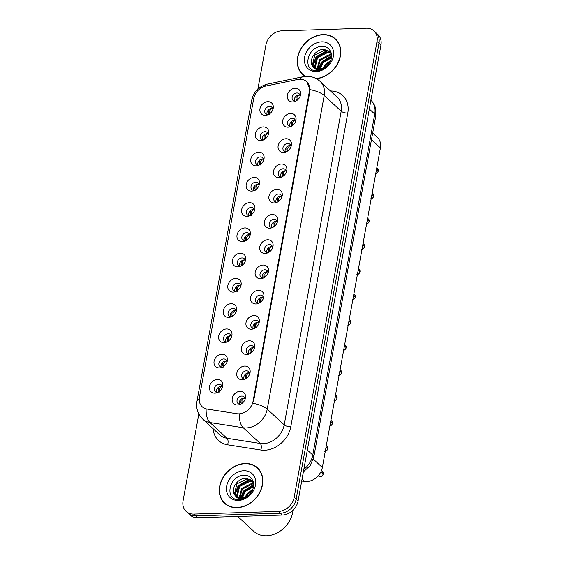 <?xml version="1.0" encoding="UTF-8"?>
<svg xmlns="http://www.w3.org/2000/svg" width="564" height="564" viewBox="0 0 564 564"><rect width="100%" height="100%" fill="white"/><g stroke="black" fill="none" stroke-linecap="round" stroke-linejoin="round"><path stroke-width="0.85" d="M300.147 96.296A4.491 3.61 -47.2 0 0 299.16 93.8A4.491 3.61 -47.2 0 0 296.861 92.989A4.491 3.61 -47.2 0 0 292.61 95.866A4.491 3.61 -47.2 0 0 293.061 100.385A4.491 3.61 -47.2 0 0 295.367 101.196A4.491 3.61 -47.2 0 0 295.621 101.182M294.422 101.104A4.491 3.61 132.8 0 1 299.033 95.006A4.491 3.61 132.8 0 1 299.977 95.105M295.557 121.549A4.491 3.61 -47.2 0 0 294.57 119.06A4.491 3.61 -47.2 0 0 292.272 118.25A4.491 3.61 -47.2 0 0 288.021 121.119A4.491 3.61 -47.2 0 0 288.472 125.645A4.491 3.61 -47.2 0 0 290.777 126.456A4.491 3.61 -47.2 0 0 291.031 126.442M289.833 126.364A4.491 3.61 132.8 0 1 294.443 120.266A4.491 3.61 132.8 0 1 295.388 120.358M290.968 146.809A4.491 3.61 -47.2 0 0 289.981 144.313A4.491 3.61 -47.2 0 0 287.675 143.503A4.491 3.61 -47.2 0 0 283.431 146.379A4.491 3.61 -47.2 0 0 283.882 150.898A4.491 3.61 -47.2 0 0 286.188 151.709A4.491 3.61 -47.2 0 0 286.442 151.695M285.243 151.617A4.491 3.61 132.8 0 1 289.854 145.519A4.491 3.61 132.8 0 1 290.798 145.611M286.378 172.062A4.491 3.61 -47.2 0 0 285.391 169.574A4.491 3.61 -47.2 0 0 283.086 168.763A4.491 3.61 -47.2 0 0 278.842 171.632A4.491 3.61 -47.2 0 0 279.293 176.158A4.491 3.61 -47.2 0 0 281.598 176.969A4.491 3.61 -47.2 0 0 281.852 176.948M280.653 176.87A4.491 3.61 132.8 0 1 285.264 170.779A4.491 3.61 132.8 0 1 286.209 170.871M281.788 197.315A4.491 3.61 -47.2 0 0 280.801 194.827A4.491 3.61 -47.2 0 0 278.496 194.016A4.491 3.61 -47.2 0 0 274.252 196.885A4.491 3.61 -47.2 0 0 274.703 201.411A4.491 3.61 -47.2 0 0 277.009 202.222A4.491 3.61 -47.2 0 0 277.262 202.208M276.064 202.131A4.491 3.61 132.8 0 1 280.675 196.032A4.491 3.61 132.8 0 1 281.619 196.124M277.199 222.576A4.491 3.61 -47.2 0 0 276.212 220.087A4.491 3.61 -47.2 0 0 273.907 219.276A4.491 3.61 -47.2 0 0 269.662 222.145A4.491 3.61 -47.2 0 0 270.114 226.672A4.491 3.61 -47.2 0 0 272.419 227.482A4.491 3.61 -47.2 0 0 272.673 227.461M271.474 227.384A4.491 3.61 132.8 0 1 276.085 221.292A4.491 3.61 132.8 0 1 277.03 221.384M272.609 247.829A4.491 3.61 -47.2 0 0 271.622 245.34A4.491 3.61 -47.2 0 0 269.317 244.529A4.491 3.61 -47.2 0 0 265.073 247.399A4.491 3.61 -47.2 0 0 265.524 251.925A4.491 3.61 -47.2 0 0 267.829 252.735A4.491 3.61 -47.2 0 0 268.083 252.721M266.885 252.644A4.491 3.61 132.8 0 1 271.495 246.546A4.491 3.61 132.8 0 1 272.44 246.637M268.02 273.089A4.491 3.61 -47.2 0 0 267.033 270.593A4.491 3.61 -47.2 0 0 264.727 269.789A4.491 3.61 -47.2 0 0 260.483 272.659A4.491 3.61 -47.2 0 0 260.935 277.185A4.491 3.61 -47.2 0 0 263.24 277.996A4.491 3.61 -47.2 0 0 263.494 277.974M262.295 277.897A4.491 3.61 132.8 0 1 266.906 271.799A4.491 3.61 132.8 0 1 267.851 271.897M263.43 298.342A4.491 3.61 -47.2 0 0 262.443 295.853A4.491 3.61 -47.2 0 0 260.138 295.042A4.491 3.61 -47.2 0 0 255.894 297.912A4.491 3.61 -47.2 0 0 256.345 302.438A4.491 3.61 -47.2 0 0 258.65 303.249A4.491 3.61 -47.2 0 0 258.904 303.235M257.706 303.157A4.491 3.61 132.8 0 1 262.316 297.059A4.491 3.61 132.8 0 1 263.261 297.15M258.841 323.602A4.491 3.61 -47.2 0 0 257.854 321.106A4.491 3.61 -47.2 0 0 255.548 320.296A4.491 3.61 -47.2 0 0 251.304 323.172A4.491 3.61 -47.2 0 0 251.756 327.691A4.491 3.61 -47.2 0 0 254.061 328.502A4.491 3.61 -47.2 0 0 254.315 328.488M253.109 328.41A4.491 3.61 132.8 0 1 257.727 322.312A4.491 3.61 132.8 0 1 258.672 322.411M254.251 348.855A4.491 3.61 -47.2 0 0 253.264 346.366A4.491 3.61 -47.2 0 0 250.959 345.556A4.491 3.61 -47.2 0 0 246.715 348.425A4.491 3.61 -47.2 0 0 247.166 352.951A4.491 3.61 -47.2 0 0 249.471 353.762A4.491 3.61 -47.2 0 0 249.725 353.748M248.52 353.67A4.491 3.61 132.8 0 1 253.137 347.572A4.491 3.61 132.8 0 1 254.082 347.664M249.662 374.115A4.491 3.61 -47.2 0 0 248.675 371.62A4.491 3.61 -47.2 0 0 246.369 370.809A4.491 3.61 -47.2 0 0 242.125 373.685A4.491 3.61 -47.2 0 0 242.576 378.204A4.491 3.61 -47.2 0 0 244.882 379.015A4.491 3.61 -47.2 0 0 245.136 379.001M243.93 378.923A4.491 3.61 132.8 0 1 248.548 372.825A4.491 3.61 132.8 0 1 249.492 372.924M245.072 399.368A4.491 3.61 -47.2 0 0 244.085 396.88A4.491 3.61 -47.2 0 0 241.78 396.069A4.491 3.61 -47.2 0 0 237.529 398.938A4.491 3.61 -47.2 0 0 237.987 403.464A4.491 3.61 -47.2 0 0 240.292 404.275A4.491 3.61 -47.2 0 0 240.546 404.254M239.34 404.176A4.491 3.61 132.8 0 1 243.958 398.085A4.491 3.61 132.8 0 1 244.903 398.177M272.807 109.705A4.491 3.61 -47.2 0 0 271.82 107.216A4.491 3.61 -47.2 0 0 269.522 106.406A4.491 3.61 -47.2 0 0 265.27 109.275A4.491 3.61 -47.2 0 0 265.722 113.801A4.491 3.61 -47.2 0 0 268.027 114.612A4.491 3.61 -47.2 0 0 268.281 114.591M267.082 114.52A4.491 3.61 132.8 0 1 271.693 108.422A4.491 3.61 132.8 0 1 272.638 108.514M268.217 134.965A4.491 3.61 -47.2 0 0 267.23 132.47A4.491 3.61 -47.2 0 0 264.932 131.659A4.491 3.61 -47.2 0 0 260.681 134.535A4.491 3.61 -47.2 0 0 261.132 139.054A4.491 3.61 -47.2 0 0 263.437 139.865A4.491 3.61 -47.2 0 0 263.691 139.851M262.493 139.773A4.491 3.61 132.8 0 1 267.103 133.675A4.491 3.61 132.8 0 1 268.048 133.767M263.628 160.218A4.491 3.61 -47.2 0 0 262.641 157.73A4.491 3.61 -47.2 0 0 260.335 156.919A4.491 3.61 -47.2 0 0 256.091 159.788A4.491 3.61 -47.2 0 0 256.542 164.314A4.491 3.61 -47.2 0 0 258.848 165.125A4.491 3.61 -47.2 0 0 259.102 165.104M257.903 165.026A4.491 3.61 132.8 0 1 262.514 158.935A4.491 3.61 132.8 0 1 263.458 159.027M259.038 185.471A4.491 3.61 -47.2 0 0 258.051 182.983A4.491 3.61 -47.2 0 0 255.746 182.172A4.491 3.61 -47.2 0 0 251.502 185.041A4.491 3.61 -47.2 0 0 251.953 189.567A4.491 3.61 -47.2 0 0 254.258 190.378A4.491 3.61 -47.2 0 0 254.512 190.364M253.314 190.287A4.491 3.61 132.8 0 1 257.924 184.188A4.491 3.61 132.8 0 1 258.869 184.28M254.449 210.732A4.491 3.61 -47.2 0 0 253.462 208.243A4.491 3.61 -47.2 0 0 251.156 207.432A4.491 3.61 -47.2 0 0 246.912 210.302A4.491 3.61 -47.2 0 0 247.363 214.828A4.491 3.61 -47.2 0 0 249.669 215.638A4.491 3.61 -47.2 0 0 249.922 215.617M248.724 215.54A4.491 3.61 132.8 0 1 253.335 209.448A4.491 3.61 132.8 0 1 254.279 209.54M249.859 235.985A4.491 3.61 -47.2 0 0 248.872 233.496A4.491 3.61 -47.2 0 0 246.567 232.685A4.491 3.61 -47.2 0 0 242.323 235.555A4.491 3.61 -47.2 0 0 242.774 240.081A4.491 3.61 -47.2 0 0 245.079 240.891A4.491 3.61 -47.2 0 0 245.333 240.877M244.134 240.8A4.491 3.61 132.8 0 1 248.745 234.702A4.491 3.61 132.8 0 1 249.69 234.793M245.269 261.245A4.491 3.61 -47.2 0 0 244.282 258.749A4.491 3.61 -47.2 0 0 241.977 257.945A4.491 3.61 -47.2 0 0 237.733 260.815A4.491 3.61 -47.2 0 0 238.184 265.341A4.491 3.61 -47.2 0 0 240.49 266.152A4.491 3.61 -47.2 0 0 240.743 266.13M239.545 266.053A4.491 3.61 132.8 0 1 244.156 259.955A4.491 3.61 132.8 0 1 245.1 260.053M240.68 286.498A4.491 3.61 -47.2 0 0 239.693 284.009A4.491 3.61 -47.2 0 0 237.388 283.198A4.491 3.61 -47.2 0 0 233.143 286.068A4.491 3.61 -47.2 0 0 233.595 290.594A4.491 3.61 -47.2 0 0 235.9 291.405A4.491 3.61 -47.2 0 0 236.154 291.391M234.955 291.313A4.491 3.61 132.8 0 1 239.566 285.215A4.491 3.61 132.8 0 1 240.511 285.306M236.09 311.758A4.491 3.61 -47.2 0 0 235.103 309.262A4.491 3.61 -47.2 0 0 232.798 308.452A4.491 3.61 -47.2 0 0 228.554 311.328A4.491 3.61 -47.2 0 0 229.005 315.847A4.491 3.61 -47.2 0 0 231.31 316.658A4.491 3.61 -47.2 0 0 231.564 316.644M230.366 316.566A4.491 3.61 132.8 0 1 234.976 310.468A4.491 3.61 132.8 0 1 235.921 310.567M231.501 337.011A4.491 3.61 -47.2 0 0 230.514 334.522A4.491 3.61 -47.2 0 0 228.208 333.712A4.491 3.61 -47.2 0 0 223.964 336.581A4.491 3.61 -47.2 0 0 224.416 341.107A4.491 3.61 -47.2 0 0 226.721 341.918A4.491 3.61 -47.2 0 0 226.975 341.904M225.769 341.826A4.491 3.61 132.8 0 1 230.387 335.728A4.491 3.61 132.8 0 1 231.332 335.82M226.911 362.271A4.491 3.61 -47.2 0 0 225.924 359.776A4.491 3.61 -47.2 0 0 223.619 358.965A4.491 3.61 -47.2 0 0 219.375 361.841A4.491 3.61 -47.2 0 0 219.826 366.36A4.491 3.61 -47.2 0 0 222.131 367.171A4.491 3.61 -47.2 0 0 222.385 367.157M221.18 367.079A4.491 3.61 132.8 0 1 225.797 360.981A4.491 3.61 132.8 0 1 226.742 361.08M222.322 387.524A4.491 3.61 -47.2 0 0 221.335 385.036A4.491 3.61 -47.2 0 0 219.029 384.225A4.491 3.61 -47.2 0 0 214.785 387.094A4.491 3.61 -47.2 0 0 215.237 391.62A4.491 3.61 -47.2 0 0 217.542 392.431A4.491 3.61 -47.2 0 0 217.796 392.41M216.59 392.332A4.491 3.61 132.8 0 1 221.208 386.241A4.491 3.61 132.8 0 1 222.153 386.333M297.658 79.468A13.466 10.822 132.8 0 1 299.759 79.214A13.466 10.822 132.8 0 1 306.668 81.646A13.466 10.822 132.8 0 1 309.424 91.149L253.088 401.152A13.466 10.822 132.8 0 1 236.915 413.715L207.073 409.055A13.466 10.822 132.8 0 1 202.194 406.743A13.466 10.822 132.8 0 1 199.437 397.239L253.729 98.488A13.466 10.822 132.8 0 1 265.771 86.059L297.658 79.468M292.695 101.922A7.48 6.014 132.8 0 1 287.323 95.288A7.48 6.014 132.8 0 1 295.176 88.245A7.48 6.014 132.8 0 1 300.485 95.182A7.48 6.014 132.8 0 1 294.542 101.605A7.48 6.014 132.8 0 1 292.695 101.922M237.613 404.994A7.48 6.014 132.8 0 1 232.241 398.36A7.48 6.014 132.8 0 1 240.102 391.317A7.48 6.014 132.8 0 1 245.411 398.254A7.48 6.014 132.8 0 1 239.46 404.677A7.48 6.014 132.8 0 1 237.613 404.994M242.203 379.734A7.48 6.014 132.8 0 1 236.838 373.107A7.48 6.014 132.8 0 1 244.691 366.064A7.48 6.014 132.8 0 1 250 373.001A7.48 6.014 132.8 0 1 244.05 379.424A7.48 6.014 132.8 0 1 242.203 379.734M246.792 354.481A7.48 6.014 132.8 0 1 241.427 347.847A7.48 6.014 132.8 0 1 249.281 340.804A7.48 6.014 132.8 0 1 254.59 347.741A7.48 6.014 132.8 0 1 248.639 354.164A7.48 6.014 132.8 0 1 246.792 354.481M251.382 329.228A7.48 6.014 132.8 0 1 246.017 322.594A7.48 6.014 132.8 0 1 253.87 315.551A7.48 6.014 132.8 0 1 259.179 322.488A7.48 6.014 132.8 0 1 253.229 328.911A7.48 6.014 132.8 0 1 251.382 329.228M255.978 303.968A7.48 6.014 132.8 0 1 250.606 297.334A7.48 6.014 132.8 0 1 258.46 290.291A7.48 6.014 132.8 0 1 263.769 297.228A7.48 6.014 132.8 0 1 257.818 303.658A7.48 6.014 132.8 0 1 255.978 303.968M260.568 278.715A7.48 6.014 132.8 0 1 255.196 272.081A7.48 6.014 132.8 0 1 263.05 265.038A7.48 6.014 132.8 0 1 268.358 271.975A7.48 6.014 132.8 0 1 262.408 278.397A7.48 6.014 132.8 0 1 260.568 278.715M265.158 253.455A7.48 6.014 132.8 0 1 259.785 246.828A7.48 6.014 132.8 0 1 267.639 239.778A7.48 6.014 132.8 0 1 272.948 246.722A7.48 6.014 132.8 0 1 266.998 253.144A7.48 6.014 132.8 0 1 265.158 253.455M269.747 228.201A7.48 6.014 132.8 0 1 264.375 221.567A7.48 6.014 132.8 0 1 272.229 214.524A7.48 6.014 132.8 0 1 277.537 221.462A7.48 6.014 132.8 0 1 271.587 227.884A7.48 6.014 132.8 0 1 269.747 228.201M274.337 202.941A7.48 6.014 132.8 0 1 268.965 196.314A7.48 6.014 132.8 0 1 276.818 189.264A7.48 6.014 132.8 0 1 282.127 196.209A7.48 6.014 132.8 0 1 276.177 202.631A7.48 6.014 132.8 0 1 274.337 202.941M278.926 177.688A7.48 6.014 132.8 0 1 273.554 171.054A7.48 6.014 132.8 0 1 281.408 164.011A7.48 6.014 132.8 0 1 286.716 170.948A7.48 6.014 132.8 0 1 280.766 177.371A7.48 6.014 132.8 0 1 278.926 177.688M283.516 152.428A7.48 6.014 132.8 0 1 278.144 145.801A7.48 6.014 132.8 0 1 285.997 138.751A7.48 6.014 132.8 0 1 291.306 145.695A7.48 6.014 132.8 0 1 285.363 152.118A7.48 6.014 132.8 0 1 283.516 152.428M288.105 127.175A7.48 6.014 132.8 0 1 282.733 120.541A7.48 6.014 132.8 0 1 290.587 113.498A7.48 6.014 132.8 0 1 295.896 120.435A7.48 6.014 132.8 0 1 289.952 126.858A7.48 6.014 132.8 0 1 288.105 127.175M265.355 115.331A7.48 6.014 132.8 0 1 259.983 108.697A7.48 6.014 132.8 0 1 267.837 101.654A7.48 6.014 132.8 0 1 273.145 108.591A7.48 6.014 132.8 0 1 267.202 115.014A7.48 6.014 132.8 0 1 265.355 115.331M214.863 393.15A7.48 6.014 132.8 0 1 209.498 386.516A7.48 6.014 132.8 0 1 217.351 379.473A7.48 6.014 132.8 0 1 222.66 386.411A7.48 6.014 132.8 0 1 216.71 392.833A7.48 6.014 132.8 0 1 214.863 393.15M219.452 367.89A7.48 6.014 132.8 0 1 214.087 361.263A7.48 6.014 132.8 0 1 221.941 354.213A7.48 6.014 132.8 0 1 227.25 361.157A7.48 6.014 132.8 0 1 221.299 367.58A7.48 6.014 132.8 0 1 219.452 367.89M224.042 342.637A7.48 6.014 132.8 0 1 218.677 336.003A7.48 6.014 132.8 0 1 226.531 328.96A7.48 6.014 132.8 0 1 231.839 335.897A7.48 6.014 132.8 0 1 225.889 342.32A7.48 6.014 132.8 0 1 224.042 342.637M228.639 317.384A7.48 6.014 132.8 0 1 223.266 310.75A7.48 6.014 132.8 0 1 231.12 303.707A7.48 6.014 132.8 0 1 236.429 310.644A7.48 6.014 132.8 0 1 230.479 317.067A7.48 6.014 132.8 0 1 228.639 317.384M233.228 292.124A7.48 6.014 132.8 0 1 227.856 285.49A7.48 6.014 132.8 0 1 235.71 278.447A7.48 6.014 132.8 0 1 241.018 285.384A7.48 6.014 132.8 0 1 235.068 291.814A7.48 6.014 132.8 0 1 233.228 292.124M237.818 266.871A7.48 6.014 132.8 0 1 232.446 260.237A7.48 6.014 132.8 0 1 240.299 253.194A7.48 6.014 132.8 0 1 245.608 260.131A7.48 6.014 132.8 0 1 239.658 266.553A7.48 6.014 132.8 0 1 237.818 266.871M242.407 241.611A7.48 6.014 132.8 0 1 237.035 234.984A7.48 6.014 132.8 0 1 244.889 227.934A7.48 6.014 132.8 0 1 250.197 234.878A7.48 6.014 132.8 0 1 244.247 241.3A7.48 6.014 132.8 0 1 242.407 241.611M246.997 216.357A7.48 6.014 132.8 0 1 241.625 209.723A7.48 6.014 132.8 0 1 249.478 202.68A7.48 6.014 132.8 0 1 254.787 209.618A7.48 6.014 132.8 0 1 248.837 216.04A7.48 6.014 132.8 0 1 246.997 216.357M251.586 191.097A7.48 6.014 132.8 0 1 246.214 184.47A7.48 6.014 132.8 0 1 254.068 177.42A7.48 6.014 132.8 0 1 259.377 184.365A7.48 6.014 132.8 0 1 253.426 190.787A7.48 6.014 132.8 0 1 251.586 191.097M256.176 165.844A7.48 6.014 132.8 0 1 250.804 159.21A7.48 6.014 132.8 0 1 258.657 152.167A7.48 6.014 132.8 0 1 263.966 159.104A7.48 6.014 132.8 0 1 258.023 165.527A7.48 6.014 132.8 0 1 256.176 165.844M260.765 140.584A7.48 6.014 132.8 0 1 255.393 133.957A7.48 6.014 132.8 0 1 263.247 126.907A7.48 6.014 132.8 0 1 268.556 133.851A7.48 6.014 132.8 0 1 262.613 140.274A7.48 6.014 132.8 0 1 260.765 140.584M372.67 133.033L377.351 137.369A14.96 12.027 132.8 0 1 380.411 147.93L322.34 467.493A14.96 12.027 132.8 0 1 304.363 481.444L301.719 481.036M316.411 78.713A24.181 19.444 -47.2 0 0 338.231 62.639A24.181 19.444 -47.2 0 0 335.446 38.951A24.181 19.444 -47.2 0 0 323.031 34.587A24.181 19.444 -47.2 0 0 300.14 50.055A24.181 19.444 -47.2 0 0 302.579 74.441A24.181 19.444 -47.2 0 0 305.202 76.401M302.424 73.947A24.181 19.444 -47.2 0 0 303.481 75.216M245.086 463.488A24.181 19.444 -47.2 0 0 222.195 478.956A24.181 19.444 -47.2 0 0 224.634 503.342A24.181 19.444 -47.2 0 0 237.049 507.706A24.181 19.444 -47.2 0 0 259.941 492.238A24.181 19.444 -47.2 0 0 257.501 467.852A24.181 19.444 -47.2 0 0 245.086 463.488M224.479 502.848A24.181 19.444 -47.2 0 0 225.537 504.117M306.908 81.815L310.024 89.648L309.869 91.502L253.525 401.512M198.838 413.99L183.06 500.832A14.96 12.027 -47.2 0 0 186.12 511.393L190.04 515.017A14.96 12.027 -47.2 0 0 197.717 517.724L282.381 515.073L280.421 513.254A14.96 12.027 -47.2 0 0 296.135 499.168L378.98 43.273A14.96 12.027 -47.2 0 0 375.92 32.712A14.96 12.027 -47.2 0 1 378.98 43.273L296.135 499.168A14.96 12.027 -47.2 0 1 280.421 513.254L195.757 515.905L280.421 513.254L278.461 511.442A14.96 12.027 -47.2 0 0 294.175 497.349L377.02 41.461A14.96 12.027 -47.2 0 0 373.96 30.9A14.96 12.027 -47.2 0 0 366.283 28.2L281.619 30.851A14.96 12.027 -47.2 0 0 265.912 44.944L257.889 89.063M188.08 513.205A14.96 12.027 -47.2 0 0 195.757 515.905A14.96 12.027 -47.2 0 1 188.08 513.205M186.12 511.393A14.96 12.027 -47.2 0 0 193.804 514.093L278.461 511.442M258.34 468.691A24.181 19.444 -47.2 0 0 257.001 467.739M336.285 39.79A24.181 19.444 -47.2 0 0 334.945 38.838M282.381 515.073A14.96 12.027 -47.2 0 0 298.088 500.98L380.94 45.092A14.96 12.027 -47.2 0 0 377.88 34.531L373.96 30.9M375.772 173.479A2.989 2.404 -47.2 0 0 378.338 170.85L376.548 169.193M378.148 170.673L376.59 168.953M297.179 100.23L295.945 99.666L296.579 100.653M300.034 95.281L299.033 95.055L296.988 97.424L297.157 100.202M296.142 96.183L295.945 99.666M269.839 113.646L268.605 113.075L268.802 109.592M272.694 108.697L271.693 108.464L269.648 110.833L269.818 113.618M268.605 113.075L269.507 114.485M371.183 198.732A2.989 2.404 -47.2 0 0 373.749 196.11L371.958 194.453M373.749 196.11L373.756 196.131C373.023 197.95 371.986 198.845 370.647 198.817M373.558 195.934L372 194.213M373.164 193.875L373.791 195.87A2.989 2.404 -47.2 0 0 373.164 193.875L372.219 193.008M292.589 125.49L291.355 124.919L291.99 125.906M295.444 120.541L294.443 120.308L292.399 122.677L292.568 125.462M291.553 121.436L291.355 124.919M366.593 223.993A2.989 2.404 -47.2 0 0 369.159 221.363L367.368 219.706M368.969 221.187L367.411 219.466M290.855 145.794L289.854 145.568L287.809 147.937L287.978 150.715L286.766 150.179L287.4 151.159M286.963 146.689L286.766 150.179M362.003 249.246A2.989 2.404 -47.2 0 0 364.57 246.623L362.779 244.966M364.57 246.623L364.577 246.644C363.843 248.463 362.807 249.358 361.468 249.33M364.379 246.447L362.821 244.727M363.977 244.388L364.612 246.383A2.989 2.404 -47.2 0 0 363.977 244.388L363.04 243.521M283.403 176.003L282.176 175.432L282.811 176.419M286.265 171.054L285.257 170.821L283.22 173.19L283.389 175.975M282.374 171.95L282.176 175.432M357.407 274.499A2.989 2.404 -47.2 0 0 359.98 271.876L358.189 270.219M359.79 271.7L358.232 269.98M278.813 201.256L277.587 200.692L278.221 201.672M281.676 196.307L280.668 196.082L278.63 198.45L278.799 201.228M277.784 197.203L277.587 200.692M265.249 138.899L264.015 138.335L264.213 134.845M268.104 133.95L267.103 133.724L265.059 136.093L265.228 138.871M264.015 138.335L264.918 139.745M260.66 164.159L259.426 163.588L259.623 160.105M263.515 159.21L262.514 158.977L260.469 161.346L260.638 164.131M259.426 163.588L260.328 164.998M258.925 184.463L257.924 184.238L255.88 186.606L256.049 189.384L254.836 188.848L255.034 185.359M254.836 188.848L255.739 190.251M337.342 41.059A23.935 19.239 -47.2 0 0 337.018 40.749L335.277 39.135A23.935 19.239 -47.2 0 0 322.989 34.813A23.935 19.239 -47.2 0 0 300.337 50.125A23.935 19.239 -47.2 0 0 302.748 74.258A23.935 19.239 -47.2 0 0 305.632 76.366M316.051 78.523A23.935 19.239 -47.2 0 0 337.942 62.766A23.935 19.239 -47.2 0 0 335.277 39.135M323.101 68.188L325.16 64.634L330.645 60.545M324.335 67.602L325.851 65.276L330.067 61.779M319.633 69.005L322.397 62.075L331.526 57.112M320.373 68.928L323.087 62.71L331.428 57.838M317.123 68.822L319.633 59.516L329.665 54.518L331.54 54.708M317.694 68.928L320.324 60.151L330.356 55.159L331.583 55.237M315.135 68.11L314.536 66.834L316.869 56.957L326.901 51.959L331.216 53.016M315.593 68.329L315.227 67.476L317.56 57.591L327.592 52.6L331.308 53.368M313.351 66.813A11.273 9.059 -47.2 0 0 313.528 66.982A11.273 9.059 -47.2 0 0 319.316 69.019A11.273 9.059 -47.2 0 0 327.494 65.227C334.833 58.501 331.547 46.283 322.671 46.488C307.183 45.522 301.81 71.071 316.51 70.768L317.25 70.768C320.528 70.627 323.602 69.414 326.478 67.123C323.757 69.125 321.029 70.042 318.3 69.873C315.988 69.675 314.338 68.653 313.351 66.813C307.535 61.885 314.895 48.814 324.138 49.399L330.215 51.712L331.11 52.678M313.894 67.292L312.463 64.916L314.797 55.032L324.829 50.041L330.553 52.036M321.713 41.835A16.257 13.071 -47.2 0 0 304.638 57.147A16.257 13.071 -47.2 0 0 316.312 71.557A16.257 13.071 -47.2 0 0 333.387 56.245A16.257 13.071 -47.2 0 0 321.713 41.835M302.748 74.258L304.489 75.872A23.935 19.239 -47.2 0 0 304.821 76.168M312.935 65.967L316.432 57.232L328.142 50.64M318.738 69.019L321.959 62.35L331.597 56.097M312.611 65.297L316.087 56.908L327.317 50.372M318.336 68.998L321.614 62.026L331.597 55.702M259.398 469.96A23.935 19.239 -47.2 0 0 259.073 469.65L257.332 468.035A23.935 19.239 -47.2 0 0 245.044 463.714A23.935 19.239 -47.2 0 0 222.392 479.026A23.935 19.239 -47.2 0 0 224.803 503.159A23.935 19.239 -47.2 0 0 237.091 507.48A23.935 19.239 -47.2 0 0 259.75 492.168A23.935 19.239 -47.2 0 0 257.332 468.035M237.712 516.469L253.722 531.295A24.929 20.043 -47.2 0 0 266.525 535.8A24.929 20.043 -47.2 0 0 292.998 510.272M245.157 497.088L247.215 493.535L252.7 489.446M246.39 496.503L247.906 494.177L252.122 490.68M241.688 497.906L244.452 490.976L253.581 486.013M242.428 497.829L245.143 491.611L253.483 486.739M239.178 497.723L241.688 488.417L251.72 483.418L253.596 483.609M239.749 497.829L242.379 489.051L252.411 484.06L253.638 484.138M237.19 497.011L236.591 495.735L238.924 485.858L248.957 480.859L253.271 481.917M237.648 497.229L237.282 496.376L239.615 486.492L249.648 481.501L253.363 482.269M235.407 495.714A11.273 9.059 -47.2 0 0 235.583 495.883A11.273 9.059 -47.2 0 0 241.371 497.92A11.273 9.059 -47.2 0 0 249.549 494.127C256.888 487.402 253.603 475.184 244.727 475.389C229.238 474.423 223.866 499.972 238.565 499.669L239.305 499.669C242.583 499.528 245.657 498.308 248.534 496.024C245.812 498.026 243.091 498.943 240.363 498.773C238.043 498.576 236.394 497.554 235.407 495.714C229.597 490.786 236.951 477.715 246.193 478.3L252.277 480.613L253.166 481.578M235.949 496.193L234.518 493.817L236.852 483.933L246.884 478.942L252.609 480.937M243.768 470.736A16.257 13.071 -47.2 0 0 226.693 486.048A16.257 13.071 -47.2 0 0 238.368 500.458A16.257 13.071 -47.2 0 0 255.45 485.146A16.257 13.071 -47.2 0 0 243.768 470.736M224.803 503.159L226.545 504.773A23.935 19.239 -47.2 0 0 226.883 505.069M234.991 494.868L238.487 486.133L250.197 479.541M240.793 497.92L244.015 491.251L253.652 484.998M234.666 494.198L238.142 485.808L249.373 479.273M240.391 497.899L243.669 490.927L253.652 484.603M352.817 299.759A2.989 2.404 -47.2 0 0 355.39 297.136L353.6 295.473M355.39 297.136L355.398 297.157C354.664 298.976 353.628 299.872 352.288 299.844M355.2 296.96L353.642 295.24M354.798 294.901L355.433 296.897A2.989 2.404 -47.2 0 0 354.798 294.901L353.861 294.034M274.224 226.509L272.997 225.945L273.632 226.932M277.086 221.56L276.078 221.335L274.041 223.704L274.21 226.488M273.195 222.463L272.997 225.945M348.228 325.012A2.989 2.404 -47.2 0 0 350.801 322.389L349.01 320.733M350.611 322.213L349.053 320.493M272.497 246.821L271.488 246.588L269.451 248.964L269.62 251.741L268.408 251.206L269.042 252.186M268.605 247.716L268.408 251.206M343.638 350.272A2.989 2.404 -47.2 0 0 346.211 347.65L344.421 345.986M346.211 347.65L346.218 347.664C345.485 349.483 344.449 350.378 343.109 350.357M346.021 347.466L344.463 345.753M345.619 345.415L346.254 347.41A2.989 2.404 -47.2 0 0 345.619 345.415L344.682 344.548M265.045 277.023L263.818 276.459L264.453 277.446M267.907 272.074L266.899 271.848L264.861 274.217L265.031 277.002M264.015 272.976L263.818 276.459M251.473 214.665L250.247 214.101L250.444 210.619M254.336 209.716L253.335 209.491L251.29 211.86L251.459 214.644M250.247 214.101L251.149 215.511M246.884 239.926L245.657 239.362L245.855 235.872M249.746 234.976L248.745 234.744L246.701 237.12L246.87 239.897M245.657 239.362L246.56 240.765M242.294 265.179L241.068 264.615L241.265 261.132M245.157 260.23L244.156 260.004L242.111 262.373L242.28 265.158M241.068 264.615L241.97 266.025M339.049 375.525A2.989 2.404 -47.2 0 0 341.622 372.903L339.831 371.246M341.622 372.903L341.629 372.924C340.896 374.743 339.859 375.638 338.52 375.61M341.431 372.726L339.873 371.006M260.455 302.283L259.228 301.719L259.863 302.699M263.317 297.334L262.309 297.101L260.272 299.477L260.441 302.255M259.426 298.229L259.228 301.719M334.459 400.785A2.989 2.404 -47.2 0 0 337.032 398.156L335.242 396.499M337.032 398.156L337.039 398.177C336.306 399.996 335.27 400.891 333.93 400.863M336.842 397.98L335.284 396.259M255.866 327.536L254.639 326.972L255.273 327.959M258.728 322.587L257.72 322.361L255.682 324.73L255.852 327.508M254.836 323.489L254.639 326.972M329.869 426.039A2.989 2.404 -47.2 0 0 332.443 423.416L330.652 421.759M332.245 423.24L330.694 421.519M254.131 347.847L253.13 347.614L251.093 349.983L251.262 352.768L250.049 352.232L250.684 353.212M250.247 348.742L250.049 352.232M325.28 451.299A2.989 2.404 -47.2 0 0 327.853 448.669L326.062 447.012M327.853 448.669L327.86 448.69C327.127 450.509 326.091 451.404 324.751 451.376M327.656 448.493L326.105 446.773M327.261 446.441L327.895 448.436A2.989 2.404 -47.2 0 0 327.261 446.441L326.323 445.567M246.687 378.049L245.453 377.485L246.094 378.472M249.542 373.1L248.541 372.874L246.503 375.243L246.672 378.021M245.657 373.995L245.453 377.485M323.271 473.95C322.537 475.769 321.501 476.665 320.162 476.636L318.604 476.086A2.989 2.404 -47.2 0 0 320.14 476.629A2.989 2.404 -47.2 0 0 323.264 473.929L320.916 471.758M323.066 473.753L321.008 471.56M244.952 398.36L243.951 398.128L241.914 400.496L242.083 403.281L240.863 402.738L241.498 403.725M241.068 399.256L240.863 402.738M240.567 285.49L239.566 285.257L237.522 287.633L237.691 290.411L236.478 289.875L236.676 286.385M236.478 289.875L237.381 291.278M233.115 315.692L231.889 315.128L232.086 311.645M235.978 310.743L234.976 310.517L232.932 312.886L233.101 315.664M231.889 315.128L232.791 316.538M231.388 336.003L230.387 335.77L228.342 338.139L228.512 340.924L227.299 340.388L227.496 336.898M227.299 340.388L228.201 341.791M223.936 366.205L222.709 365.641L222.907 362.151M226.798 361.256L225.797 361.031L223.753 363.399L223.922 366.177M222.709 365.641L223.612 367.051M219.347 391.465L218.113 390.894L218.317 387.412M222.202 386.516L221.208 386.284L219.163 388.652L219.333 391.437M218.113 390.894L219.022 392.304M309.424 91.149L309.855 91.551M253.088 401.152L253.518 401.554M371.472 139.646L380.411 147.93M302.036 479.287L304.363 481.444M313.302 459.124L322.34 467.493M330.469 90.98A24.929 20.043 132.8 0 1 347.784 113.089L290.784 426.744A4.984 1.84 10.3 0 1 284.2 424.868L341.199 111.214A19.944 16.032 -47.2 0 0 337.117 97.135L320.14 81.413A19.944 16.032 132.8 0 1 324.222 95.492A17.456 6.451 -169.7 0 0 310.024 89.648M290.784 426.744A24.929 20.043 132.8 0 1 264.594 450.227A24.929 20.043 132.8 0 1 260.829 450.001L227.574 444.806A24.929 20.043 132.8 0 1 213.107 428.703M263.247 443.656A19.944 16.032 -47.2 0 0 284.2 424.868L267.223 409.147A19.944 16.032 132.8 0 1 246.271 427.935A19.944 16.032 132.8 0 1 243.26 427.752L210.005 422.563A19.944 16.032 132.8 0 1 202.779 419.144L219.756 434.858A19.944 16.032 -47.2 0 0 226.982 438.277L260.237 443.473A19.944 16.032 -47.2 0 0 263.247 443.656M320.14 81.413C316.221 77.91 311.659 76.218 306.456 76.323L303.079 76.725A17.456 6.895 78.3 0 0 300.401 79.214M253.024 403.302A17.456 6.451 10.3 0 1 267.223 409.147L324.222 95.492L341.199 111.214A4.984 1.84 10.3 0 0 347.784 113.089M199.24 398.974A17.456 6.451 -169.7 0 0 196.956 401.455C195.87 408.294 197.809 414.188 202.779 419.144M196.956 401.455L251.678 100.343A17.456 6.451 10.3 0 1 253.842 97.917M206.149 409.14A17.456 9.13 98.9 0 0 210.005 422.563L226.982 438.277A4.984 2.608 -81.1 0 1 227.574 444.806M251.678 100.343C253.673 91.713 258.961 86.292 267.547 84.071A17.456 6.895 78.3 0 0 265.045 86.229M239.411 414.237A17.456 9.13 98.9 0 0 243.26 427.752L260.237 443.473A4.984 2.608 -81.1 0 1 260.829 450.001M294.175 497.349L298.088 500.98M377.02 41.461L380.94 45.092M193.804 514.093L197.717 517.724M303.848 469.311A19.944 16.032 -47.2 0 0 312.78 455.07L374.75 114.069A19.944 16.032 -47.2 0 0 370.922 100.23M369.321 109.035L374.75 114.069A9.976 3.687 10.3 0 1 375.744 116.128L313.774 457.129A9.976 3.687 10.3 0 0 312.78 455.07L307.345 450.044M378.381 170.617A2.989 2.404 -47.2 0 0 377.753 168.622L376.808 167.748M369.201 221.123A2.989 2.404 -47.2 0 0 368.567 219.135L367.629 218.261M360.022 271.637A2.989 2.404 -47.2 0 0 359.388 269.648L358.45 268.774M350.843 322.15A2.989 2.404 -47.2 0 0 350.209 320.162L349.271 319.287M341.664 372.663A2.989 2.404 -47.2 0 0 341.03 370.668L340.092 369.801M337.075 397.923A2.989 2.404 -47.2 0 0 336.44 395.928L335.502 395.054M332.485 423.176A2.989 2.404 -47.2 0 0 331.851 421.181L330.913 420.314M323.306 473.689A2.989 2.404 -47.2 0 0 322.671 471.694L321.445 470.559M306.668 81.646L307.479 82.4M303.079 76.725L267.547 84.071M370.668 99.983C373.565 102.733 375.3 106.11 375.885 110.121L375.744 116.128M303.383 471.856L310.186 465.575L313.774 457.129M375.236 173.557C376.576 173.585 377.612 172.69 378.345 170.871M377.753 168.622L378.395 170.631M366.057 224.07C367.397 224.098 368.433 223.203 369.166 221.384M368.567 219.135L369.216 221.144M356.878 274.583C358.218 274.612 359.254 273.716 359.987 271.897M359.388 269.648L360.029 271.658M347.699 325.097C349.038 325.125 350.075 324.229 350.808 322.411M350.209 320.162L350.85 322.171M341.03 370.668L341.671 372.684M336.44 395.928L337.082 397.944M329.341 426.123C330.68 426.151 331.717 425.256 332.45 423.437M331.851 421.181L332.492 423.197M318.604 476.086L318.237 475.741M322.671 471.694L323.313 473.711"/></g></svg>
